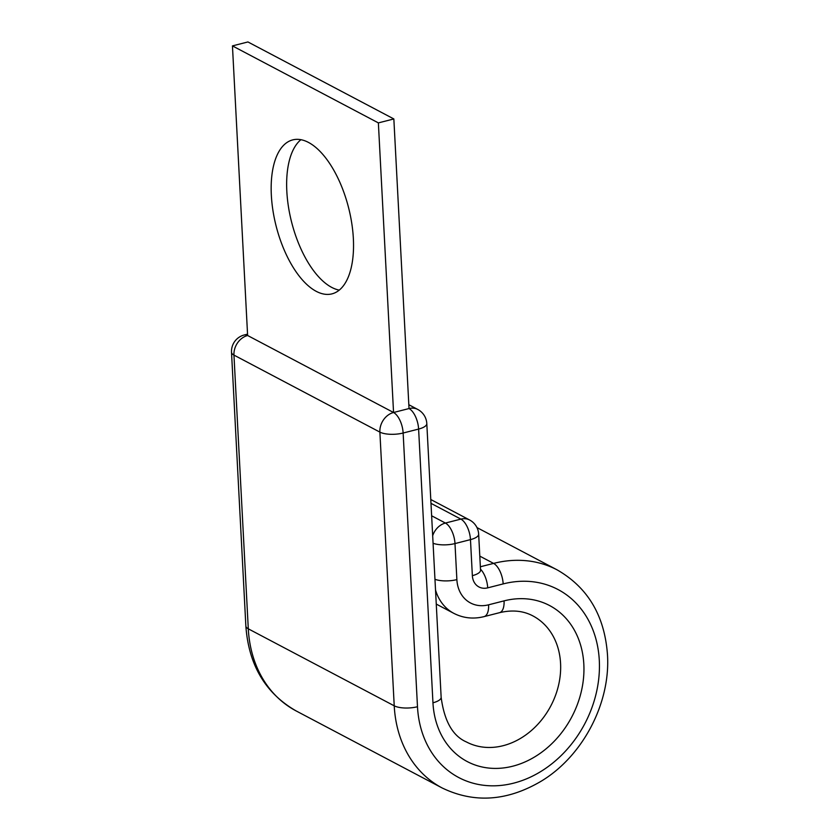 <?xml version="1.0" encoding="UTF-8"?>
<svg xmlns="http://www.w3.org/2000/svg" width="839" height="839" viewBox="0 0 839 839"><rect width="100%" height="100%" fill="white"/><g stroke="black" fill="none" stroke-linecap="round" stroke-linejoin="round"><path stroke-width="1.26" d="M339.281 290.116A79.453 37.367 75.7 0 1 286.823 191.292A79.453 37.367 75.7 0 1 300.897 139.704M271.343 195.246A79.453 37.367 -104.3 0 0 331.992 293.86A79.453 37.367 -104.3 0 0 353.355 238.517A79.453 37.367 -104.3 0 0 292.706 139.893A79.453 37.367 -104.3 0 0 271.343 195.246M441.146 697.282A16.969 5.863 177 0 1 432.955 702.788A88.21 71.64 117.8 0 0 512.723 766.206A88.21 71.64 117.8 0 0 583.829 664.289A88.21 71.64 117.8 0 0 504.061 600.871A16.969 7.981 -104.3 0 1 499.499 612.69C512.105 609.691 523.232 610.761 532.88 615.899A71.252 57.86 117.8 0 1 560.567 663.376A71.252 57.86 117.8 0 1 530.279 731.472A71.252 57.86 117.8 0 1 466.39 741.938C452.735 736.034 444.313 721.152 441.146 697.282L426.799 423.569A16.969 5.863 177 0 1 418.609 429.075L403.139 433.018A16.969 5.863 177 0 1 379.878 432.106A16.969 13.781 -62.2 0 1 393.554 412.505L409.023 408.551L393.848 118.949L247.925 41.95L232.445 45.893L378.368 122.893L393.848 118.949M378.368 122.893L393.554 412.505L247.62 335.506L232.445 45.893M245.858 626.009A16.969 5.863 177 0 0 248.292 628.82L233.955 355.107L379.878 432.106L394.225 705.819A123.27 100.114 117.8 0 0 442.111 787.947C474.213 803.458 507.228 801.214 541.165 781.214C582.748 756.243 610.582 703.208 607.488 654.84C604.678 615.826 587.898 587.51 557.159 569.891A123.27 100.114 117.8 0 0 493.584 563.399A16.969 7.981 -104.3 0 1 503.169 583.913A106.312 86.333 117.8 0 1 599.298 660.345A106.312 86.333 117.8 0 1 513.615 783.165A106.312 86.333 117.8 0 1 417.486 706.732A16.969 5.863 177 0 1 394.225 705.819L248.292 628.82A123.27 100.114 117.8 0 0 296.188 710.958C265.449 693.329 248.669 665.023 245.858 626.009L231.512 352.296A16.969 5.863 177 0 0 233.955 355.107A16.969 13.781 -62.2 0 1 247.62 335.506A16.969 7.981 75.7 0 0 244.264 334.971A16.969 16.969 0 0 0 231.512 352.296M503.169 583.913L487.7 587.856A16.969 13.781 -62.2 0 1 472.357 575.659A16.969 5.863 -3 0 0 480.537 570.153L478.649 534.118A16.969 5.863 177 0 1 470.469 539.624L454.99 543.578A16.969 5.863 177 0 1 433.071 543.253M472.357 575.659L470.469 539.624A16.969 7.981 -104.3 0 0 460.873 519.11L430.973 503.337M434.959 579.288A16.969 5.863 -3 0 0 456.877 579.613L454.99 543.578A16.969 7.981 -104.3 0 0 445.404 523.054L460.873 519.11A16.969 13.781 117.8 0 1 469.63 520.002L430.774 499.509M487.7 587.856A16.969 7.981 -104.3 0 0 480.485 569.167M499.499 612.69L484.019 616.634C473.343 619.276 463.275 618.186 453.826 613.351A52.028 42.244 -62.2 0 1 435.525 590.016M484.019 616.634A16.969 7.981 -104.3 0 0 488.581 604.814A35.06 28.474 -62.2 0 1 456.877 579.613M479.803 556.131L493.584 563.399L480.359 566.765M504.061 600.871L488.581 604.814M432.955 702.788L418.609 429.075A16.969 7.981 75.7 0 0 409.023 408.551A16.969 13.781 -62.2 0 1 417.77 409.453L408.824 404.723M417.486 706.732L403.139 433.018A16.969 7.981 75.7 0 0 393.554 412.505M431.634 515.786L445.404 523.054A16.969 13.781 -62.2 0 0 432.672 535.775M296.188 710.958L442.111 787.947M453.826 613.351L436.259 604.08M476.961 527.574L557.159 569.891M426.799 423.569A16.969 16.969 0 0 0 417.77 409.453M247.547 334.132L244.264 334.971M478.649 534.118A16.969 16.969 0 0 0 469.63 520.002"/></g></svg>
